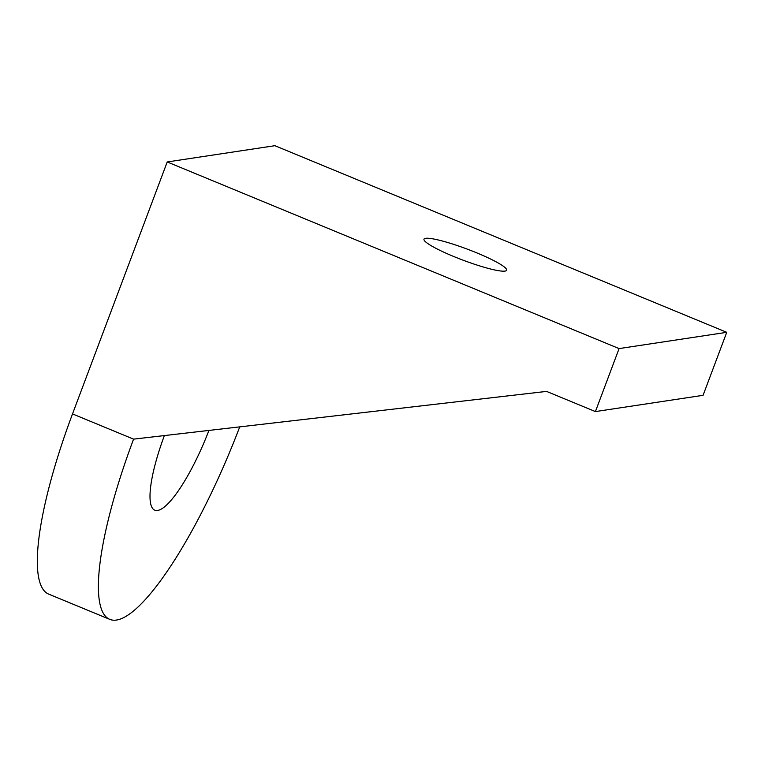 <?xml version="1.0" encoding="UTF-8"?>
<svg xmlns="http://www.w3.org/2000/svg" width="765" height="765" viewBox="0 0 765 765"><rect width="100%" height="100%" fill="white"/><g stroke="black" fill="none" stroke-linecap="round" stroke-linejoin="round"><path stroke-width="1.15" d="M453.645 256.466A44.14 5.919 -159.4 0 1 423.992 239.177A44.14 5.919 -159.4 0 1 476.968 252.947A44.14 5.919 -159.4 0 1 506.621 270.236A44.14 5.919 -159.4 0 1 453.645 256.466M164.37 435.581A85.565 19.785 112.4 0 0 151.336 506.038A85.565 19.785 112.4 0 0 208.941 430.427M239.732 426.87A203.72 47.105 -67.6 0 1 109.634 619.306A203.72 47.105 -67.6 0 1 133.579 439.139L546.564 391.403L595.409 411.58L703.073 395.323L726.75 332.326L274.884 145.694L167.219 161.96L72.512 413.922L133.579 439.139M109.634 619.306L48.578 594.08A203.72 47.105 -67.6 0 1 72.512 413.922M595.409 411.58L619.086 348.591L726.75 332.326M619.086 348.591L167.219 161.96"/></g></svg>
